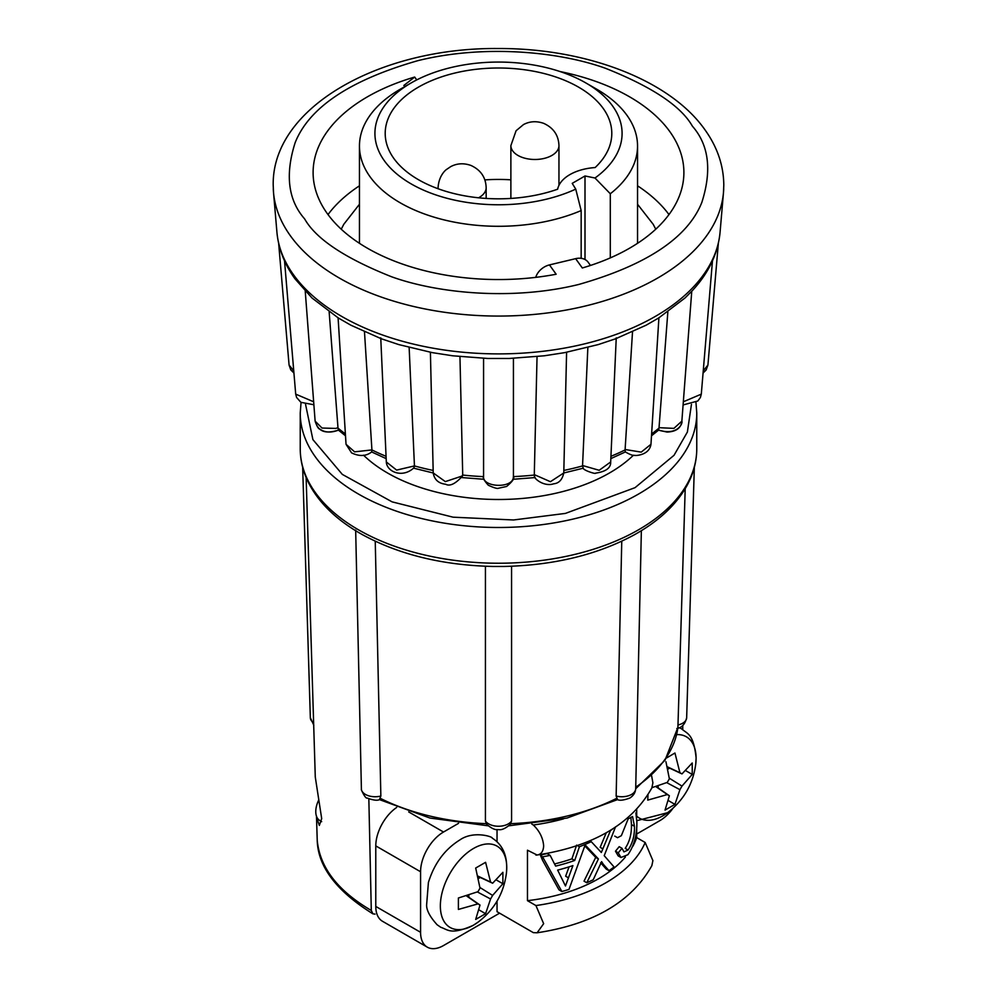 <?xml version="1.0" encoding="UTF-8"?>
<svg xmlns="http://www.w3.org/2000/svg" width="997" height="997" viewBox="0 0 997 997"><rect width="100%" height="100%" fill="white"/><g stroke="black" fill="none" stroke-linecap="round" stroke-linejoin="round"><path stroke-width="1.5" d="M316.622 817.565L319.352 825.404L321.695 818.649L315.276 776.999L306.129 477.488M696.766 448.762C696.716 461.437 693.463 473.712 686.983 485.576C676.963 503.56 660.949 519.088 638.94 532.149L634.915 534.479C598.1 554.569 554.619 565.224 504.494 566.446L492.506 566.446C442.394 565.224 398.925 554.569 362.085 534.479L358.06 532.161C335.977 519.038 319.925 503.46 309.93 485.414C303.512 473.587 300.284 461.374 300.234 448.762L300.234 413.02A198.266 114.468 180 0 0 358.309 493.964A198.266 114.468 180 0 0 638.691 493.964A198.266 114.468 180 0 0 696.766 413.02L696.766 448.762A198.266 114.468 180 0 1 638.691 529.706A198.266 114.468 180 0 1 358.309 529.706A198.266 114.468 180 0 1 300.234 448.762M375.246 541.209L380.854 796.03L379.446 799.606M511.561 566.234L511.573 821.042L510.414 824.27C505.442 828.544 501.466 830.302 498.5 829.566C495.534 830.302 491.558 828.544 486.573 824.27L485.427 821.042L485.439 566.246M355.667 530.105L361.425 790.035C364.154 795.88 366.061 798.547 367.158 798.036C373.277 800.267 377.389 800.79 379.521 799.606M633.494 455.168A157.065 90.677 180 0 1 387.434 472.939A157.065 90.677 180 0 1 363.506 455.168M535.738 277.365A15.454 11.652 -35.7 0 1 549.459 264.915L556.152 274.237A185.392 107.028 180 0 1 367.407 248.203A185.392 107.028 180 0 1 313.108 172.518A185.392 107.028 180 0 1 414.677 77.056L403.835 85.48M581.164 258.323L581.164 210.566L575.743 189.118A123.591 71.36 180 0 1 411.113 183.872A123.591 71.36 180 0 1 411.113 82.963A123.591 71.36 180 0 1 585.887 82.963L596.817 89.269A139.044 80.271 180 0 1 637.544 146.023A139.044 80.271 180 0 1 610.301 193.754L610.301 257.899M581.164 210.566A139.044 80.271 180 0 1 400.183 202.79A139.044 80.271 180 0 1 359.456 146.023A139.044 80.271 180 0 1 400.183 89.269L411.113 82.963M578.609 87.163A113.297 65.403 0 0 0 455.143 72.98A113.297 65.403 0 0 0 385.203 133.411A113.297 65.403 0 0 0 418.391 179.659A113.297 65.403 0 0 0 557.635 189.206A42.746 24.676 180 0 1 595.134 167.558A113.297 65.403 0 0 0 611.797 133.411A113.297 65.403 0 0 0 578.609 87.163M510.875 179.821A113.297 65.403 0 0 0 484.866 179.909M368.84 798.859L371.295 910.46L372.903 913.838C336.537 891.156 317.981 866.692 317.233 840.471L316.473 815.957M371.295 910.46C337.871 890.919 319.85 867.577 317.233 840.409L316.485 816.244M315.276 776.999L313.681 724.732M372.903 913.838L375.071 914.112M617.554 799.606L616.146 796.03L621.754 541.209M635.7 788.727L664.987 760.287L677.91 727.386L685.201 488.667M650.966 444.276L641.245 452.115L625.107 449.51L625.293 451.903C630.216 454.732 633.431 455.866 634.939 455.305C632.16 455.691 649.172 456.626 650.966 444.288L658.917 317.669M651.502 435.801L658.618 430.093L659.029 427.688L673.897 428.374L681.861 421.145L691.756 291.236L684.964 298.028L658.743 317.943L646.118 325.209L615.498 338.83L598.175 344.601L564.589 352.651L544.287 355.792L509.155 358.471L487.832 358.471L452.713 355.792L432.411 352.651L398.825 344.601L381.502 338.83L350.882 325.209L338.257 317.943L312.036 298.028L294.938 278.761C284.444 264.143 278.437 248.602 276.917 232.139L273.514 192.446A225.26 130.046 180 0 1 273.29 188.782M681.861 421.12C683.007 423.139 677.786 435.976 658.469 430.106L667.03 432.075C676.19 431.676 681.138 428.025 681.861 421.12L681.861 421.145M683.107 404.932L697.813 401.006L700.405 397.479L701.29 394.151L683.344 401.779M703.072 373.028L706.138 369.987L707.92 365.076L703.246 370.809M293.754 370.809L289.08 365.089L290.8 369.899L293.928 373.028M313.656 401.779L295.71 394.139L296.595 397.479L300.907 402.327L313.881 404.757M345.498 435.801L338.382 430.081L337.971 427.688L335.74 428.423L322.019 428.037L315.127 421.145L305.244 291.236M371.906 449.921L354.608 451.84L346.034 444.288L351.567 452.875C359.481 456.638 366.186 456.314 371.694 451.903L371.906 449.921A194.502 112.3 0 0 0 386.051 456.29M414.44 465.923L396.632 470.098L386.313 461.96C386.836 472.042 402.763 478.498 414.004 467.718L414.44 465.923A194.502 112.3 0 0 0 433.159 470.434M462.695 475.046L461.947 476.092L445.335 481.601L433.221 472.939C434.331 479.657 438.481 483.42 445.671 484.243C449.846 486.573 455.455 483.832 462.496 476.055L462.695 475.046A194.502 112.3 0 0 0 483.57 476.628L483.57 358.322M513.305 477.75L513.418 476.217L513.305 477.75C511.81 488.817 481.962 487.309 483.582 476.217M534.579 476.254L534.292 474.634L550.406 481.701L563.779 472.964C562.32 479.682 558.968 483.296 553.734 483.794C543.652 487.221 533.071 477.775 534.504 476.055M583.083 467.817L582.56 465.524L599.16 470.285L610.675 461.96C610.987 467.929 605.877 471.668 595.383 473.176C596.705 474.447 582.535 470.335 582.996 467.718M632.509 331.876L625.107 449.51M667.853 311.887L659.029 427.688M537.047 356.627L534.292 474.634M587.856 347.479L582.56 465.524M337.971 427.688L329.147 311.887M371.893 449.51L364.491 331.876M414.428 465.524L409.144 347.479M462.708 474.634L459.953 356.627M560.202 71.585A185.392 107.028 180 0 1 683.892 172.518A185.392 107.028 180 0 1 582.323 267.981L575.63 258.659A15.454 11.652 -35.7 0 1 588.18 262.261L590.461 265.451M549.459 264.915L575.63 258.659M359.456 185.816A185.392 107.028 0 0 0 328.013 214.567M668.987 214.567A185.392 107.028 0 0 0 637.544 185.816M596.817 89.269L585.887 82.963A123.591 71.36 180 0 1 594.985 178.014L610.301 193.754M575.743 189.118L572.216 183.361L585.002 175.97L594.985 178.014M585.002 259.519L585.002 175.97M473.55 848.447A46.946 27.106 -60 0 1 506.414 873.222C507.972 856.784 503.223 845.07 492.194 838.103C493.203 836.907 473.563 830.264 459.767 839.997C444.65 849.456 434.206 863.626 428.411 882.482L426.616 904.852C426.404 910.136 429.894 916.754 437.085 924.73L440.724 927.26C448.251 929.727 450.731 935.261 473.151 925.378L478.236 922.026A46.946 27.106 -60 0 1 473.55 925.116A46.946 27.106 -60 0 1 440.35 905.949A46.946 27.106 -60 0 1 473.55 848.447M676.639 734.627A46.946 27.106 -60 0 1 696.093 758.293A46.946 27.106 -60 0 1 695.769 763.901L696.118 757.82C693.476 733.456 687.444 734.079 681.537 728.795L679.381 727.673M695.769 763.901C693.139 783.991 683.743 800.255 667.591 812.705A46.946 27.106 -60 0 1 636.697 816.132M318.816 799.856A19.479 11.254 120 0 0 319.626 820.406L321.657 821.665M636.697 827.385L636.697 837.592L645.171 842.49L652.898 860.61L651.851 865.683C631.475 901.861 593.215 924.231 537.096 932.793L543.652 923.683L535.937 905.563L527.463 900.665L527.463 850.204L537.096 855.015C593.265 846.416 631.525 824.045 651.864 787.904L652.898 782.819L651.614 775.816M497.042 901.126L497.042 911.694L533.308 932.631L537.096 932.793M535.937 855.102C540.748 854.965 543.315 851.899 543.652 845.892C543.041 838.016 539.589 831.049 533.308 824.993L531.85 824.158M497.042 841.717L497.042 829.504M458.533 823.348L443.515 832.021A32.44 18.731 120 0 0 420.572 871.752L420.572 932.295A32.44 18.731 120 0 0 427.289 947.15A32.44 18.731 120 0 0 443.515 945.542L499.597 913.165M636.697 834.015L659.815 820.668A32.44 18.731 120 0 0 672.963 808.293M682.746 729.53L682.746 725.617M396.644 807.47A32.44 18.731 120 0 0 375.782 845.892L375.782 906.435A32.44 18.731 120 0 0 382.512 921.29L427.289 947.15M636.697 809.576L636.697 817.602M563.517 818.861A145.998 84.284 180 0 1 533.308 824.993M645.171 842.49A149.164 86.116 180 0 1 535.937 905.563M614.775 836.109L617.542 837.704L621.343 835.685L628.16 818.898L632.559 816.518L634.466 826.289C634.715 835.436 632.597 843.35 628.073 850.017L625.206 848.36C629.618 841.705 631.699 833.766 631.45 824.556L630.889 817.341M620.969 857.495L618.177 855.887L615.473 851.214L619.199 846.677L622.003 848.297L618.252 852.809L620.969 857.495L627.923 854.703C634.067 845.817 637.046 834.975 636.871 822.151L635.887 812.842M527.463 900.665A139.057 80.283 0 0 0 625.418 856.984M632.734 846.453A139.057 80.283 0 0 0 636.697 837.592M601.017 863.003L603.347 864.349L601.615 861.645L593.215 879.753A142.907 82.502 180 0 1 586.772 882.744L584.018 881.161L595.695 857.383L584.828 845.867M595.695 857.383L598.424 858.953L585.152 844.945L568.988 889.411A142.907 82.502 180 0 1 561.872 891.517L558.981 889.835L542.655 860.498L540.586 855.688L542.58 856.834A142.907 82.502 0 0 0 550.132 855.351L555.641 866.106A142.907 82.502 0 0 0 574.708 860.473L579.407 846.74A142.907 82.502 0 0 0 591.258 841.667L601.328 852.497L610.463 830.588A142.907 82.502 0 0 0 613.08 828.706M540.586 855.688L542.655 854.491A139.057 80.283 0 0 0 547.129 853.619L550.132 855.351M554.544 863.95A139.057 80.283 0 0 0 571.904 858.853L576.627 845.132M602.911 848.896L600.182 847.313L606.263 832.732M603.347 864.349L608.955 870.655L606.226 869.085L600.618 862.779M666.507 758.007L674.944 753.009L679.929 772.725L681.985 773.909L692.23 762.992L692.23 774.42L681.985 786.097L679.929 789.661L674.944 804.38L665.036 810.1L669.373 795.756L667.317 794.572L647.738 800.117L647.988 794.958M651.963 787.667L667.317 782.383L669.373 778.819L665.946 761.733M490.574 898.982L485.589 913.701L475.681 919.421L480.018 905.077L477.962 903.893L458.396 909.438L458.396 897.998L477.962 891.704L480.018 888.14L475.681 868.038L485.589 862.318L490.574 882.046L492.63 883.23L502.887 872.313L502.887 883.741L492.63 895.418L490.574 898.982L477.389 891.954M631.45 824.556L634.466 826.289M628.073 850.017L623.948 851.887L622.003 848.297M615.473 851.214L618.252 852.809M608.955 870.655A142.907 82.502 0 0 0 614.077 866.991L604.207 855.675L615.56 826.812M589.688 840.758L591.258 841.667M577.226 845.481L579.407 846.74M571.904 858.853L574.708 860.473M561.872 891.517L542.58 856.834M586.772 882.744L598.424 858.953M655.814 786.583L667.317 794.572M669.373 795.756L656.126 786.496M668.501 800.666L674.944 804.38M666.731 782.633L679.929 789.661M658.207 787.942L658.207 785.835M685.799 770.706L692.23 774.42M667.816 769.21L669.635 768.151M681.985 786.097L669.299 778.196M667.342 767.079L681.985 773.909M679.929 772.725L667.267 766.768M479.146 909.987L485.589 913.701M468.852 897.263L468.852 895.156M496.444 880.027L502.887 883.741M478.46 878.531L480.28 877.472M492.63 895.418L479.956 887.517M477.987 876.4L492.63 883.23M490.574 882.046L477.912 876.089M466.471 895.904L477.962 903.893M480.018 905.077L466.783 895.804M562.146 879.18L557.647 870.107A142.907 82.502 0 0 0 572.914 865.595L565.473 885.984L562.146 879.18M568.502 877.846L565.648 876.213L569.063 866.867M510.875 145.612L516.085 130.744L523.487 124.575C529.743 121.248 536.486 120.849 543.714 123.366C553.497 127.853 558.569 135.268 558.956 145.612A24.04 13.883 180 0 1 551.914 155.42A24.04 13.883 180 0 1 551.254 155.781A24.04 13.883 180 0 1 525.294 158.324A24.04 13.883 180 0 1 510.875 145.612L510.875 198.428M438.157 188.769A24.04 13.883 180 0 1 438.082 187.673C438.792 175.372 445.971 169.714 446.619 169.403L450.706 166.636C456.95 163.321 463.692 162.91 470.92 165.44C480.704 169.914 485.776 177.329 486.162 187.673A24.04 13.883 180 0 1 479.121 197.493A24.04 13.883 180 0 1 478.56 197.805M310.341 717.616A14.157 8.175 -1.8 0 0 310.341 717.753A14.157 8.175 -1.8 0 0 313.656 722.8M380.854 796.03A14.157 8.375 178.7 0 1 365.45 794.435A14.157 8.375 178.7 0 1 361.35 789.288M691.457 404.346L687.382 432.037L674.034 455.293L635.052 487.658L565.436 513.405L513.58 519.973L453.074 517.181L392.108 501.865L342.32 474.398L312.908 439.627L305.543 404.346M511.573 821.042A14.157 8.462 180 0 1 498.5 826.251A14.157 8.462 180 0 1 485.427 821.042M617.479 799.606C619.611 800.79 623.736 800.267 629.842 798.036C633.531 795.618 635.475 792.503 635.7 788.677A14.157 8.375 -178.7 0 1 631.55 794.435A14.157 8.375 -178.7 0 1 616.146 796.03M723.71 188.782A225.26 130.046 180 0 1 723.486 192.446L720.083 232.139A221.845 128.09 180 0 1 578.297 345.323A221.845 128.09 180 0 1 341.635 316.373A221.845 128.09 180 0 1 293.542 274.823A221.845 128.09 180 0 1 276.917 232.139M290.389 235.778A225.26 130.046 180 0 1 273.514 192.446L273.203 185.13C271.894 107.14 380.443 47.345 498.064 48.529C585.401 48.055 669.797 79.76 704.929 129.76C717.329 147.033 723.623 165.49 723.797 185.13L723.486 192.446A225.26 130.046 180 0 1 579.531 307.363A225.26 130.046 180 0 1 339.217 277.976A225.26 130.046 180 0 1 290.389 235.778M304.621 218.879C288.083 200.048 284.943 174.562 295.224 142.446C309.394 107.227 350.383 79.947 418.192 60.58C483.695 44.404 558.42 51.346 605.416 68.27C652.013 86.789 681.001 106.081 692.379 126.158C708.917 144.989 712.057 170.462 701.776 202.59C687.606 237.797 646.617 265.09 578.808 284.444C513.305 300.633 438.58 293.691 391.584 276.767C344.987 258.248 315.999 238.956 304.621 218.879M486.162 823.659A179.846 103.838 180 0 1 380.343 798.348M616.657 798.348A179.846 103.838 180 0 1 510.838 823.659M677.923 727.187A179.846 103.838 180 0 1 635.737 787.181M686.659 717.616A14.157 8.175 -178.2 0 1 686.659 717.753A14.157 8.175 -178.2 0 1 677.948 724.981M651.614 433.907A194.502 112.3 0 0 0 659.005 428.099M337.995 428.099A194.502 112.3 0 0 0 345.386 433.907M483.57 476.603C482.598 477.75 484.193 480.629 488.318 485.24C493.964 487.857 497.353 488.842 498.512 488.231L506.588 486.474C512.483 481.563 514.751 478.273 513.43 476.603A194.502 112.3 0 0 0 534.305 475.046M563.841 470.434A194.502 112.3 0 0 0 582.56 465.923M610.949 456.29A194.502 112.3 0 0 0 625.094 449.921M414.677 77.056L416.734 79.91M420.572 932.295L375.782 906.435M420.572 871.752L375.782 845.892M443.515 832.021L408.72 811.932M302.664 467.306L310.341 717.753L313.818 725.23M301.057 402.414L300.234 413.02M341.248 229.198L343.791 224.288L359.456 204.26M438.082 187.673L438.082 188.745M637.544 243.318L637.544 146.023M487.982 825.79L429.981 818.051L379.483 799.619M617.517 799.619L567.019 818.051L509.018 825.79M695.956 402.427L696.766 413.02M694.336 467.306L686.659 717.753C685.076 724.183 681.786 727.76 676.813 728.52M635.7 788.677L641.358 530.703M315.127 421.133C316.921 426.417 318.479 429.059 319.8 429.046C324.76 432.611 331.004 432.972 338.531 430.106C325.62 434.019 318.429 432.087 315.127 421.133M386.163 458.62L371.644 451.94M433.221 472.989L413.63 468.166M483.956 479.283L461.823 477.563M535.177 477.563L513.044 479.283M583.357 468.166L563.779 472.989M625.356 451.94L610.837 458.62M701.302 394.127L712.481 260.678M707.92 365.089L718.351 243.33M289.08 365.089L278.649 243.33M295.698 394.127L284.519 260.678M346.034 444.276L338.083 317.669M386.313 461.947L380.754 337.871M433.221 472.964L430.405 352.277M563.779 472.964L566.595 352.277M610.687 461.947L616.246 337.871M720.083 232.139C717.99 253.649 708.543 273.365 691.719 291.298M513.43 476.566L513.43 358.322M655.752 229.198L653.222 224.337L637.544 204.26M359.456 243.318L359.456 146.023M486.162 187.673L486.162 198.428M558.956 145.612L558.956 185.355M667.591 812.705L636.859 820.681M506.414 873.222C503.722 893.424 494.325 909.7 478.236 922.026"/></g></svg>
